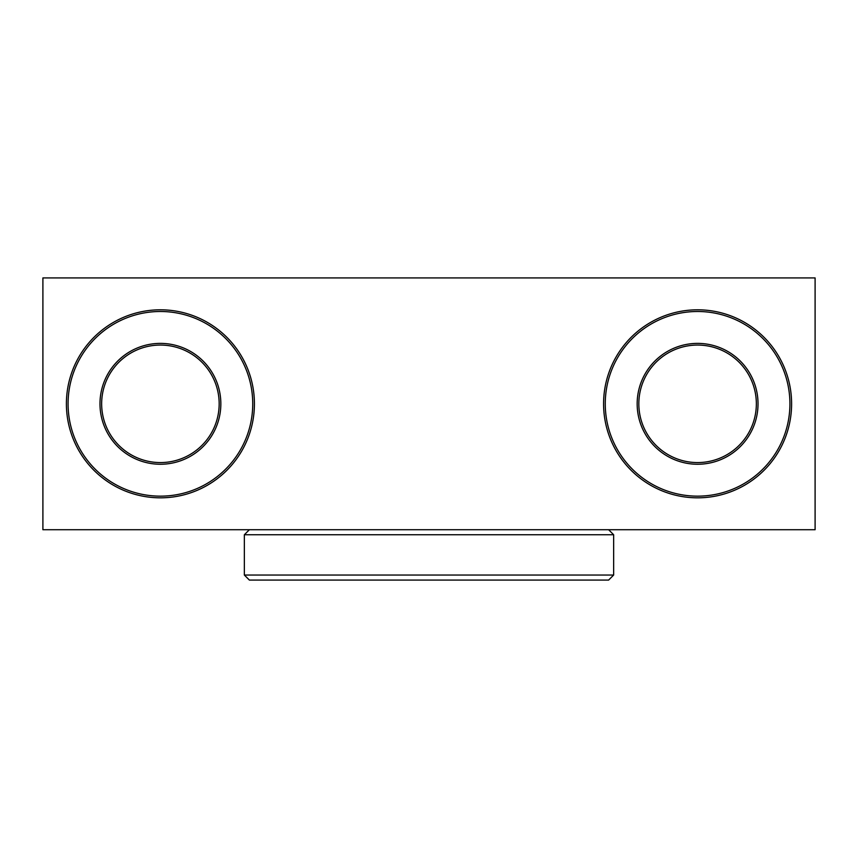 <?xml version="1.0" encoding="UTF-8"?>
<svg xmlns="http://www.w3.org/2000/svg" width="858" height="858" viewBox="0 0 858 858"><rect width="100%" height="100%" fill="white"/><g stroke="black" fill="none" stroke-linecap="round" stroke-linejoin="round"><path stroke-width="1.29" d="M42.9 277.917L42.9 529.718L815.1 529.718L815.1 277.917L42.9 277.917M99.978 403.818A60.435 60.435 0 0 0 190.626 456.156A60.435 60.435 0 0 0 190.626 351.48A60.435 60.435 0 0 0 99.978 403.818M101.652 403.818A58.752 58.752 0 0 1 189.79 352.938A58.752 58.752 0 0 1 189.79 454.697A58.752 58.752 0 0 1 101.652 403.818M637.162 403.818A60.435 60.435 0 0 0 727.809 456.156A60.435 60.435 0 0 0 727.809 351.48A60.435 60.435 0 0 0 637.162 403.818M638.835 403.818A58.752 58.752 0 0 1 726.973 352.938A58.752 58.752 0 0 1 726.973 454.697A58.752 58.752 0 0 1 638.835 403.818M252.735 403.818A92.332 92.332 0 0 1 114.243 483.783A92.332 92.332 0 0 1 114.243 323.863A92.332 92.332 0 0 1 252.735 403.818M254.418 403.818A94.005 94.005 0 0 0 113.406 322.404A94.005 94.005 0 0 0 113.406 485.231A94.005 94.005 0 0 0 254.418 403.818M789.918 403.818A92.332 92.332 0 0 1 651.426 483.783A92.332 92.332 0 0 1 651.426 323.863A92.332 92.332 0 0 1 789.918 403.818M791.602 403.818A94.005 94.005 0 0 0 650.589 322.404A94.005 94.005 0 0 0 650.589 485.231A94.005 94.005 0 0 0 791.602 403.818M249.378 580.083L608.622 580.083L613.652 575.042L244.348 575.042L249.378 580.083M249.378 529.718L244.348 534.759L613.652 534.759L613.652 575.042M244.348 534.759L244.348 575.042M608.622 529.718L613.652 534.759"/></g></svg>
